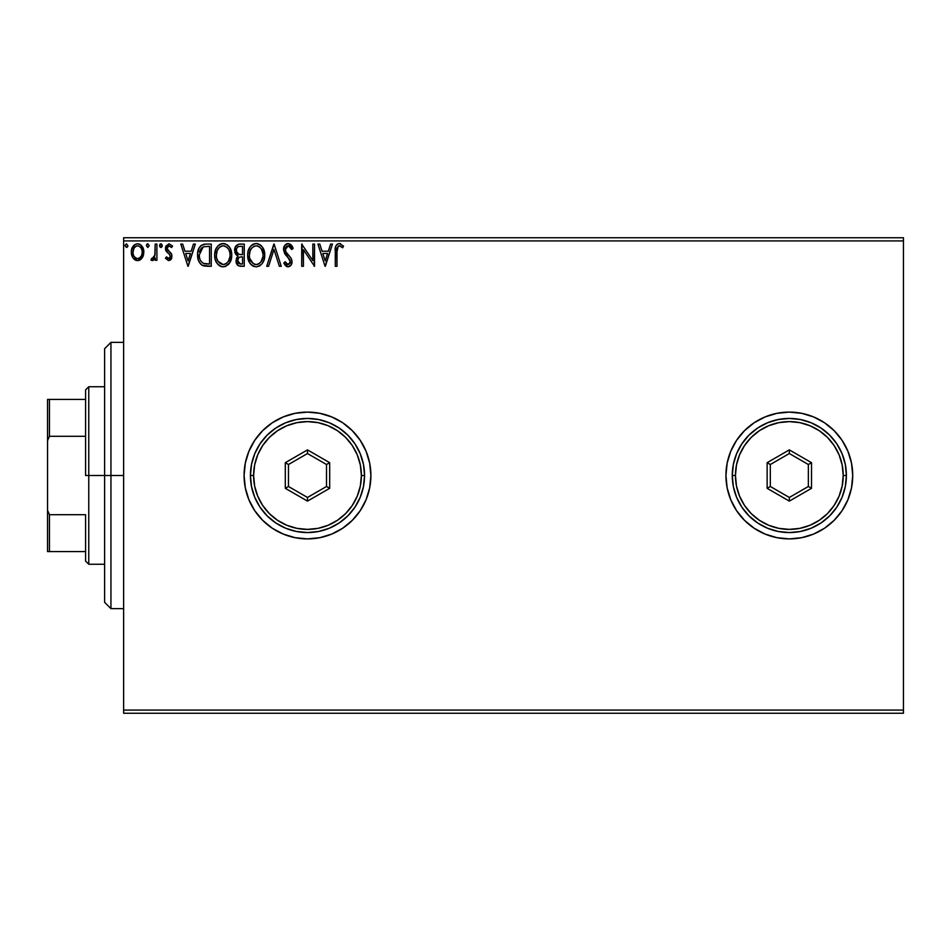 <?xml version="1.0" encoding="UTF-8"?>
<svg xmlns="http://www.w3.org/2000/svg" width="951" height="951" viewBox="0 0 951 951"><rect width="100%" height="100%" fill="white"/><g stroke="black" fill="none" stroke-linecap="round" stroke-linejoin="round"><path stroke-width="1.43" d="M725.934 475.571A63.396 63.396 0 0 0 754.072 528.185M754.143 528.245A63.396 63.396 0 0 0 765.032 534.058M765.103 534.082A63.396 63.396 0 0 0 852.726 475.5A63.396 63.396 0 0 1 789.33 538.896A63.396 63.396 0 0 1 725.934 475.5L727.146 487.863L730.76 499.762L736.609 510.723L744.502 520.328L754.107 528.221L765.068 534.07L776.967 537.684L789.33 538.896L801.693 537.684L813.592 534.07L824.553 528.221L834.158 520.328L842.051 510.723L847.9 499.762L851.514 487.863L852.726 475.5L851.514 463.137L847.9 451.238L842.051 440.277L834.158 430.672L824.553 422.779L813.592 416.93L801.693 413.316L789.33 412.104L776.967 413.316L765.068 416.93L754.107 422.779L744.502 430.672L736.609 440.277L730.76 451.238L727.146 463.137L725.934 475.5A63.396 63.396 0 0 1 789.33 412.104A63.396 63.396 0 0 1 852.726 475.5A63.396 63.396 0 0 0 765.103 416.918M319.893 537.672A63.396 63.396 0 0 0 370.89 475.5A63.396 63.396 0 0 1 307.494 538.896A63.396 63.396 0 0 1 244.086 475.5A63.396 63.396 0 0 0 272.236 528.197M272.295 528.233A63.396 63.396 0 0 0 307.458 538.896L319.857 537.684L331.756 534.07L342.717 528.221L352.322 520.328L360.203 510.723L366.064 499.762L369.677 487.863L370.89 475.5L369.677 463.137L366.064 451.238L360.203 440.277L352.322 430.672L342.717 422.779L331.756 416.93L319.857 413.316L307.494 412.104L295.119 413.316L283.232 416.93L272.271 422.779L262.654 430.672L254.773 440.277L248.912 451.238L245.31 463.137L244.086 475.5L245.31 487.863L248.912 499.762L254.773 510.723L262.654 520.328L272.271 528.221L283.232 534.07L295.119 537.684L307.494 538.896M307.518 538.896A63.396 63.396 0 0 0 319.821 537.684M123.63 713.25L903.45 713.25L123.63 713.25L123.63 240.924L903.45 240.924L903.45 710.076L123.63 710.076L123.63 713.25M142.174 257.911L143.446 255.153L143.744 250.707L142.305 246.654L140.32 244.573L137.562 243.801L134.816 244.573L131.666 249.293L131.333 252.918L132.225 256.592L133.841 258.993L136.195 260.408L138.941 260.408L141.295 258.981L143.827 252.158C143.874 247.545 141.782 244.764 137.562 243.801C133.354 244.776 131.262 247.557 131.309 252.158L132.974 257.923L137.562 260.586L142.174 257.911M155.203 244.086L156.915 244.086L155.203 244.086L154.823 255.664L153.919 257.733L151.756 258.315L150.936 260.039L153.254 260.336L155.203 257.923L155.203 260.301L156.915 260.301L156.915 244.086L156.915 260.301L156.915 244.086L155.203 244.086L154.942 255.106L150.936 260.039L152.243 260.586L155.203 257.923L155.203 260.301L156.915 260.301L155.203 260.301M171.691 254.428L171.988 256.342L168.743 260.586L165.45 258.28L168.743 260.586L171.216 259.171L171.691 254.428L167.566 249.958L167.186 247.949L168.779 245.857L171.584 247.51L172.559 246L169.052 243.801L165.926 246.095L166.009 250.993L169.528 254.464L170.288 256.413L169.005 258.541L166.449 256.889L165.45 258.28L168.482 260.574M206.094 244.086L201.434 245.263L198.997 248.27L197.689 252.954L198.081 259.183L199.33 262.321L202.159 265.246L211.253 266.28L211.253 244.086L206.094 244.086C200.174 244.894 197.344 248.496 197.594 254.904C197.344 259.457 199.009 262.975 202.611 265.484L211.253 266.28L211.253 244.086L211.253 266.28L206.545 266.244M239.818 244.086L244.252 244.086L238.677 244.205L235.289 247.058L234.945 252.716L238.083 256.057L236.478 258.161L236.074 261.846L238.499 265.816L244.252 266.28L244.252 244.086L244.252 266.28L244.252 244.086L239.818 244.086C236.347 244.621 234.6 246.725 234.576 250.386L238.083 256.057L236.003 260.776C236.038 264.283 237.738 266.114 241.114 266.28L244.252 266.28L241.114 266.28M268.586 266.28L266.732 266.28L273.84 244.086L266.732 266.28L268.586 266.28L273.983 249.447L279.38 266.28L281.234 266.28L274.126 244.086L281.234 266.28L274.126 244.086L266.732 266.28L268.586 266.28L273.983 249.447L279.38 266.28L281.234 266.28L279.38 266.28M312.82 244.086L312.82 260.598L301.717 244.086L301.717 266.28L303.428 266.28L303.428 249.733L314.519 266.28L314.519 244.086L312.82 244.086L314.519 244.086L312.82 244.086L312.82 260.598L301.717 244.086L301.717 266.28L303.428 266.28L303.428 249.733L314.519 266.28L314.519 244.086L314.163 266.28M337.082 248.948L336.999 251.516L338.235 246.202L339.947 245.881L342.669 247.783L343.537 246.083L339.352 243.515L337.058 244.324L335.727 246.38L335.287 266.28L336.999 266.28L336.999 251.516C336.476 248.805 337.272 246.891 339.364 245.798L342.669 247.783L343.537 246.083L339.352 243.515C335.965 244.68 334.609 247.272 335.287 251.29L335.287 266.28L336.999 266.28L336.999 250.66M330.591 244.086L332.446 244.086L325.337 266.28L332.446 244.086L330.591 244.086L328.309 251.207L322.068 251.207L319.798 244.086L317.931 244.086L325.052 266.28L332.446 244.086L330.591 244.086L328.309 251.207L322.068 251.207L319.798 244.086L317.931 244.086L325.052 266.28L317.931 244.086L319.798 244.086M288.201 243.515L284.706 245.548L283.517 249.531L284.611 253.477L290.079 260.241L290.21 262.749L289.068 264.33L287.071 264.283L285.134 261.727L283.802 263.094L285.443 265.591L288.082 266.851L291.101 265.115L291.993 260.788L291.006 258.018L285.776 251.73L285.419 248.223L286.631 246.392L288.319 245.798L290.531 247.141L291.802 249.495L293.181 248.366L290.744 244.478L288.201 243.515C285.098 244.193 283.541 246.202 283.517 249.531L290.34 261.763L288.105 264.568L285.134 261.727L283.802 263.094L288.082 266.851C290.756 266.268 292.076 264.544 292.052 261.668L291.172 258.292L285.776 251.73L285.217 249.554L288.319 245.798L291.802 249.495L293.181 248.366L288.201 243.515M264.735 255.082L262.666 247.51L259.944 244.633L256.176 243.515L252.407 244.669L250.065 247.022L248.128 251.23L247.664 255.189L249.721 262.868L252.49 265.745L256.306 266.851L259.552 265.971L262.191 263.57L263.974 260.039L264.735 255.094C264.818 248.77 261.965 244.918 256.176 243.515C250.398 244.966 247.557 248.853 247.664 255.189C247.557 261.596 250.434 265.484 256.306 266.851C262.048 265.341 264.865 261.418 264.735 255.082M231.735 255.082L230.606 249.257L228.454 245.929L225.137 243.801L221.203 243.813L217.898 245.976L215.77 249.34L214.7 254.19L215.128 259.183L216.721 262.868L219.491 265.745L222.308 266.779L225.268 266.542L229.75 262.738L231.735 255.082C231.818 248.77 228.965 244.918 223.176 243.515C217.399 244.966 214.557 248.853 214.664 255.189C214.557 261.596 217.434 265.484 223.307 266.851C229.048 265.341 231.866 261.418 231.735 255.082M193.457 244.086L195.324 244.086L188.203 266.28L195.324 244.086L193.457 244.086L191.187 251.207L184.946 251.207L182.675 244.086L180.809 244.086L187.929 266.28L195.324 244.086L193.457 244.086L191.187 251.207L184.946 251.207L182.675 244.086L180.809 244.086L187.929 266.28L180.809 244.086L182.675 244.086M162.324 245.655L161.515 243.979L160.279 243.979L159.827 246.88L161.218 247.462L162.241 246.297L160.897 243.801L159.471 245.655L160.897 247.51L162.324 245.655L160.576 243.848M149.236 245.655L147.809 243.801L146.406 245.334L147.809 247.51L149.236 245.655L147.809 243.801L146.395 245.655L147.809 247.51L149.236 245.655M127.898 245.655L126.471 243.801L125.068 245.334L126.471 247.51L127.898 245.655L126.471 243.801L125.056 245.655L126.471 247.51L127.898 245.655M903.45 237.75L123.63 237.75L123.63 710.076L903.45 710.076L903.45 713.25L903.45 240.924L123.63 240.924L123.63 237.75L903.45 237.75L903.45 240.924L903.45 237.75M272.236 422.803A63.396 63.396 0 0 0 244.086 475.5A63.396 63.396 0 0 1 307.494 412.104A63.396 63.396 0 0 1 370.89 475.5A63.396 63.396 0 0 0 319.893 413.328M319.821 413.316A63.396 63.396 0 0 0 307.518 412.104M307.458 412.104A63.396 63.396 0 0 0 272.295 422.767M254.773 510.723L262.654 520.328M366.064 499.762L369.677 487.863M765.032 416.942A63.396 63.396 0 0 0 754.143 422.755M754.072 422.815A63.396 63.396 0 0 0 727.158 463.101M727.146 463.161A63.396 63.396 0 0 0 725.934 475.429M336.999 266.28L335.287 266.28M335.299 250.232L335.334 249.186L335.299 250.232M335.346 249.043L335.43 247.973M335.786 246.202L336.131 245.453M339.662 243.539L339.031 243.539M339.994 243.575L340.589 243.729M343.537 246.083L342.669 247.783L341.611 246.891M341.421 246.737L338.936 245.845M337.189 248.092L337.094 248.77M325.194 260.931L322.805 253.477L327.572 253.477L325.194 260.931L322.805 253.477L327.572 253.477L325.194 260.931M303.428 266.28L301.717 266.28L302.109 244.086M291.791 245.643L292.409 246.666M292.433 246.725L292.813 247.486M293.181 248.366L291.802 249.495M291.791 249.483L291.244 248.282M288.973 245.905L287.749 245.857M286.465 246.523L285.704 247.498M285.264 248.877L285.252 250.125M285.217 249.554L286.18 252.407M287.808 254.44L291.172 258.292M291.993 262.583L291.826 263.451M291.814 263.475L291.101 265.103M287.333 266.767L286.334 266.339M283.802 263.094L285.383 262.203M286.275 263.57L287.071 264.283M287.832 264.556L288.605 264.521M290.221 262.726L290.34 261.763M289.532 259.219L288.177 257.673M287.202 256.687L288.272 257.769M286.489 255.938L285.181 254.345M284.171 246.464L283.874 247.189M284.171 246.452L286.192 244.086M286.215 244.074L287.143 243.658M289.734 259.54L290.079 260.241M286.738 246.309L287.654 245.881M264.711 256.104L264.616 257.091M264.259 259.064L263.974 260.039M264.259 259.052L262.749 262.726M254.309 266.577L253.192 266.149M252.49 265.757L251.539 265.032M250.933 264.437L249.733 262.88M248.77 261.061L248.484 260.348M248.08 258.969L247.783 257.234M247.783 253.168L247.938 252.146M248.425 250.256L248.758 249.364M250.874 246.012L251.849 245.085M252.395 244.669L253.121 244.241M254.202 243.813L255.153 243.599M257.174 243.587L258.125 243.801M260.158 244.787L261.442 245.917M261.477 245.952L262.096 246.689M262.916 247.89L263.593 249.233M263.796 249.721L264.259 251.135M250.909 245.976L249.697 247.569L250.909 245.976M255.831 245.81L256.235 245.798C260.847 246.951 263.106 250.054 263.023 255.094L262.94 253.537M257.032 245.845L258.648 246.368L257.032 245.845M259.564 246.951L261.501 249.186M262.773 252.455L263.023 255.094C263.13 260.182 260.871 263.344 256.235 264.568C251.575 263.403 249.293 260.277 249.376 255.201L249.4 255.997L249.376 255.201C249.269 250.077 251.551 246.939 256.235 245.798M262.94 256.711L260.788 262.155M249.459 256.806L249.4 255.997M253.216 263.617L249.756 258.375M254.048 264.081L254.832 264.378M255.439 264.509L253.917 264.021M253.893 246.333L254.642 246.036M249.744 252.003L249.376 255.201L250.244 250.47L252.288 247.438L250.636 249.637M257.341 264.449L258.256 264.14M258.553 263.998L257.032 264.509M261.43 261.252L259.243 263.582M262.155 259.813L262.654 258.28M262.999 255.902L263.023 255.094L262.999 255.902M238.416 265.769L236.68 263.891M236.288 262.868L236.074 261.905M237.286 255.664L236.561 255.153M235.919 254.511L234.778 252.146M234.885 248.104L235.289 247.07M235.384 246.868L235.884 246.071M237.251 264.806L238.035 265.531M236.989 252.859L237.833 253.774L236.442 251.658L236.573 248.734L236.288 250.386C236.442 247.664 237.881 246.321 240.591 246.368L242.541 246.368L242.541 254.618L238.963 254.357L241.685 254.618L238.963 254.357L236.383 251.385M240.46 263.998L237.714 260.74L237.869 262.012L237.714 260.74C237.798 258.161 239.117 256.877 241.673 256.889L240.092 257.043L242.541 256.889L242.541 264.009L239.331 263.76M239.355 257.317L240.092 257.043M238.119 258.743L237.714 260.74L238.725 257.804M238.261 246.725L239.307 246.452M236.573 248.734L236.906 248.009M238.451 263.142L237.869 262.012M241.673 256.889L242.541 256.889L242.541 264.009L240.781 264.009M231.711 256.116L231.616 257.067M231.473 258.066L230.974 260.027M231.259 259.052L229.726 262.761M229.179 263.582L227.955 264.949M225.993 266.256L225.292 266.53M221.321 266.577L222.308 266.779M221.31 266.577L220.192 266.149M219.491 265.757L218.54 265.032M217.957 264.461L216.733 262.88M215.77 261.061L215.485 260.348M215.081 258.957L214.783 257.222M214.783 253.18L214.938 252.146M215.128 251.23L215.425 250.256M217.898 245.988L218.849 245.085M219.419 244.657L220.121 244.241M221.203 243.813L222.154 243.599M224.174 243.587L225.125 243.801M227.158 244.787L228.442 245.917M228.454 245.94L229.096 246.689M229.916 247.89L231.259 251.147M217.898 245.976L216.697 247.569L217.898 245.976M216.745 252.003L216.376 255.201C216.269 250.077 218.552 246.939 223.235 245.798L222.427 245.857L223.235 245.798C227.848 246.951 230.106 250.054 230.023 255.094C230.13 260.182 227.871 263.344 223.235 264.568L220.216 263.617L218.005 261.323L223.235 264.568C218.575 263.403 216.293 260.277 216.376 255.201L217.244 250.47L219.633 247.129M223.628 245.81L224.805 246.024M216.376 255.201L216.4 255.997L216.376 255.201M216.459 256.806L216.4 255.997M219.301 247.426L217.636 249.637M229.773 252.455L229.94 253.537M227.455 247.783L228.502 249.186M226.564 246.951L227.432 247.759M223.235 264.568L224.032 264.509L223.235 264.568M224.341 264.449L225.256 264.14M225.553 263.998L224.032 264.509M229.94 256.699L228.43 261.252L226.243 263.582M229.155 259.813L229.655 258.28M205.202 266.137L204.417 266.03M203.883 265.911L203.252 265.733M201.79 265.02L200.911 264.33M200.209 263.593L198.331 260.075M198.07 259.136L197.844 258.018M197.713 257.115L197.653 256.473M197.594 254.904L197.689 252.942M198.997 248.282L200.019 246.63M200.697 245.869L201.398 245.287M203.193 244.443L203.811 244.3M204.144 244.241L205.606 244.098M199.865 250.957L199.603 251.944M200.887 248.865L201.921 247.7M203.419 246.82L209.541 246.368L209.541 264.009L203.514 263.379C200.483 261.466 199.08 258.648 199.306 254.904L203.145 246.927L204.251 246.606M204.703 263.724L204.096 263.582M207.187 263.986L205.939 263.902M199.496 257.4L199.353 256.164M200.15 259.742L199.769 258.624M200.756 260.931L200.185 259.813M202.955 263.106L201.101 261.442M200.328 249.816L199.544 252.253M188.072 260.931L185.683 253.477L190.45 253.477L188.072 260.931L185.683 253.477L190.45 253.477L188.072 260.931M168.279 258.553L166.449 256.889L165.45 258.28L166.449 256.889L166.865 257.471M170.265 256.794L169.005 258.541M169.872 257.84L170.181 257.186M170.288 256.413L169.337 254.262M169.088 254.012L169.872 254.939M166.009 250.993L165.45 248.496L167.542 252.788M169.052 243.801L172.559 246L169.052 243.801L165.45 248.496M165.522 247.474L165.652 246.868M167.186 247.949L169.242 245.798L171.584 247.51L172.559 246L171.584 247.51L171.144 246.891M167.376 249.59L167.162 248.401L169.385 251.623L167.162 248.401M171.442 253.834L169.385 251.623M169.979 252.098L170.728 252.811M171.81 257.828L171.584 258.506M171.216 259.183L170.17 260.205M165.581 249.78L165.759 250.398M161.218 247.462L159.471 245.655M159.839 244.419L160.564 243.848M152.505 260.574L150.936 260.039L151.756 258.315L153.063 258.482M151.756 258.315L152.517 258.601L151.756 258.315M154.668 256.211L155.037 254.416M155.108 253.715L155.144 253.025M155.203 250.648L155.203 249.542M146.739 244.443L147.5 243.848M140.593 259.599L139.595 260.182M138.264 260.55L137.217 260.574M136.302 260.443L135.054 259.944M132.213 256.58L131.725 255.272M131.713 255.213L131.404 253.715M131.309 252.158L131.333 251.421M131.939 248.461L132.248 247.712M132.284 247.629L132.819 246.666M133.687 245.524L134.424 244.859M136.148 243.991L137.931 243.825M138.299 243.848L138.989 243.991M139.999 244.395L139.001 243.991M140.855 244.966L143.827 252.158M143.744 253.655L143.042 256.294M142.923 256.58L142.614 257.174M143.803 251.433L143.744 250.707M133.271 250.006L133.021 252.146C132.938 248.71 134.46 246.594 137.574 245.798C140.689 246.594 142.198 248.71 142.127 252.146C142.198 255.581 140.677 257.733 137.574 258.601L137.574 258.601C134.46 257.733 132.95 255.581 133.021 252.146L134.079 248.009L136.492 245.964M136.492 258.422L135.541 257.935M133.271 254.297L133.081 253.239M135.529 257.923L134.032 256.188M136.504 245.952L135.113 246.761M138.632 245.952L140.582 247.319M138.917 258.327L138.109 258.553M140.284 257.317L139.607 257.935M127.814 246.297L127.398 247.07M261.406 249.019L262.94 253.501M240.995 254.606L240.318 254.571M239.973 254.547L239.295 254.44M237.453 247.296L238.119 246.796M240.591 246.368L242.541 246.368L242.541 254.618L241.685 254.618M217.981 249.031L218.504 248.282M220.894 246.333L221.642 246.036M229.143 250.434L229.655 251.944M218.005 261.323L216.757 258.375M207.71 246.368L209.541 246.368L209.541 264.009L208.424 264.009M141.057 247.997L141.865 249.994M141.877 254.297L141.616 255.13M110.946 475.5L104.61 475.5L104.61 602.304L104.61 348.696L104.61 475.5L110.946 475.5L110.946 608.64L110.946 475.5L123.63 475.5L110.946 475.5L110.946 342.36L110.946 475.5M85.59 399.42L85.59 475.5L88.764 475.5L88.764 386.736L88.764 475.5L104.61 475.5L88.764 475.5L88.764 564.264L88.764 475.5L85.59 475.5L85.59 389.91L85.59 399.42L47.55 399.42L47.55 440.634L49.452 436.295L85.59 436.295L49.452 436.295L49.452 399.42L49.452 436.295L47.55 440.634L47.55 399.42L85.59 399.42M85.59 514.705L85.59 561.09L85.59 514.705L49.452 514.705L47.55 510.366L47.55 440.634L47.55 551.58L85.59 551.58L49.452 551.58L49.452 514.705L49.452 551.58L47.55 551.58L47.55 510.366L49.452 514.705L85.59 514.705M732.27 475.5L735.444 475.5A53.886 53.886 0 0 1 789.33 421.614A53.886 53.886 0 0 1 843.216 475.5L846.39 475.5A57.06 57.06 0 0 0 789.33 418.44A57.06 57.06 0 0 0 732.27 475.5A57.06 57.06 0 0 1 789.33 418.44A57.06 57.06 0 0 1 846.39 475.5A57.06 57.06 0 0 1 789.33 532.56A57.06 57.06 0 0 1 732.27 475.5L733.364 486.627L736.609 497.337L741.887 507.204L748.984 515.846L757.626 522.943L767.493 528.221L778.203 531.466L789.33 532.56L800.457 531.466L811.167 528.221L821.034 522.943L829.676 515.846L836.773 507.204L842.051 497.337L845.296 486.627L846.39 475.5L845.296 464.373L842.051 453.663L836.773 443.796L829.676 435.154L821.034 428.057L811.167 422.779L800.457 419.534L789.33 418.44L778.203 419.534L767.493 422.779L757.626 428.057L748.984 435.154L741.887 443.796L736.609 453.663L733.364 464.373L732.27 475.5A57.06 57.06 0 0 0 789.33 532.56A57.06 57.06 0 0 0 846.39 475.5L843.216 475.5L842.182 464.991L839.115 454.875L834.134 445.555L827.441 437.389L819.275 430.696L809.955 425.715L799.839 422.648L789.33 421.614L778.821 422.648L768.705 425.715L759.385 430.696L751.219 437.389L744.526 445.555L739.545 454.875L736.478 464.991L735.444 475.5L736.478 486.009L739.545 496.125L744.526 505.445L751.219 513.611L759.385 520.304L768.705 525.285L778.821 528.352L789.33 529.386L799.839 528.352L809.955 525.285L819.275 520.304L827.441 513.611L834.134 505.445L839.115 496.125L842.182 486.009L843.216 475.5A53.886 53.886 0 0 1 789.33 529.386A53.886 53.886 0 0 1 735.444 475.5L732.27 475.5M767.136 488.315L767.136 462.685L789.33 449.882L811.524 462.685L811.524 488.315L789.33 501.118L767.136 488.315L789.33 501.118L811.524 488.315L808.35 486.484L789.33 497.468L770.31 486.484L770.31 464.516L789.33 453.532L808.35 464.516L808.35 486.484L789.33 497.468L789.33 501.118L789.33 497.468L770.31 486.484L767.136 488.315L770.31 486.484L770.31 464.516L767.136 462.685L767.136 488.315M808.35 486.484L811.524 488.315L811.524 462.685L808.35 464.516L808.35 486.484M808.35 464.516L811.524 462.685L789.33 449.882L789.33 453.532L808.35 464.516M789.33 453.532L789.33 449.882L767.136 462.685L770.31 464.516L789.33 453.532M250.434 475.5L253.596 475.5A53.886 53.886 0 0 1 307.494 421.614A53.886 53.886 0 0 1 361.38 475.5L364.554 475.5A57.06 57.06 0 0 0 307.494 418.44A57.06 57.06 0 0 0 250.434 475.5A57.06 57.06 0 0 1 307.494 418.44A57.06 57.06 0 0 1 364.554 475.5A57.06 57.06 0 0 1 307.494 532.56A57.06 57.06 0 0 1 250.434 475.5L251.528 486.627L254.773 497.337L260.051 507.204L267.148 515.846L275.79 522.943L285.657 528.221L296.355 531.466L307.494 532.56L318.621 531.466L329.331 528.221L339.186 522.943L347.84 515.846L354.937 507.204L360.203 497.337L363.448 486.627L364.554 475.5L363.448 464.373L360.203 453.663L354.937 443.796L347.84 435.154L339.186 428.057L329.331 422.779L318.621 419.534L307.494 418.44L296.355 419.534L285.657 422.779L275.79 428.057L267.148 435.154L260.051 443.796L254.773 453.663L251.528 464.373L250.434 475.5A57.06 57.06 0 0 0 307.494 532.56A57.06 57.06 0 0 0 364.554 475.5L361.38 475.5L360.346 464.991L357.279 454.875L352.298 445.555L345.593 437.389L337.427 430.696L328.107 425.715L318.003 422.648L307.494 421.614L296.974 422.648L286.869 425.715L277.549 430.696L269.383 437.389L262.678 445.555L257.697 454.875L254.63 464.991L253.596 475.5L254.63 486.009L257.697 496.125L262.678 505.445L269.383 513.611L277.549 520.304L286.869 525.285L296.974 528.352L307.494 529.386L318.003 528.352L328.107 525.285L337.427 520.304L345.593 513.611L352.298 505.445L357.279 496.125L360.346 486.009L361.38 475.5A53.886 53.886 0 0 1 307.494 529.386A53.886 53.886 0 0 1 253.596 475.5L250.434 475.5M285.3 488.315L285.3 462.685L307.494 449.882L329.676 462.685L329.676 488.315L307.494 501.118L285.3 488.315L307.494 501.118L329.676 488.315L326.514 486.484L307.494 497.468L288.474 486.484L288.474 464.516L307.494 453.532L326.514 464.516L326.514 486.484L307.494 497.468L307.494 501.118L307.494 497.468L288.474 486.484L285.3 488.315L288.474 486.484L288.474 464.516L285.3 462.685L285.3 488.315M326.514 486.484L329.676 488.315L329.676 462.685L326.514 464.516L326.514 486.484M326.514 464.516L329.676 462.685L307.494 449.882L307.494 453.532L326.514 464.516M307.494 453.532L307.494 449.882L285.3 462.685L288.474 464.516L307.494 453.532M123.63 608.64L110.946 608.64L104.61 602.304M123.63 342.36L110.946 342.36L104.61 348.696M85.59 389.91L88.764 386.736L104.61 386.736M104.61 564.264L88.764 564.264L85.59 561.09"/></g></svg>
